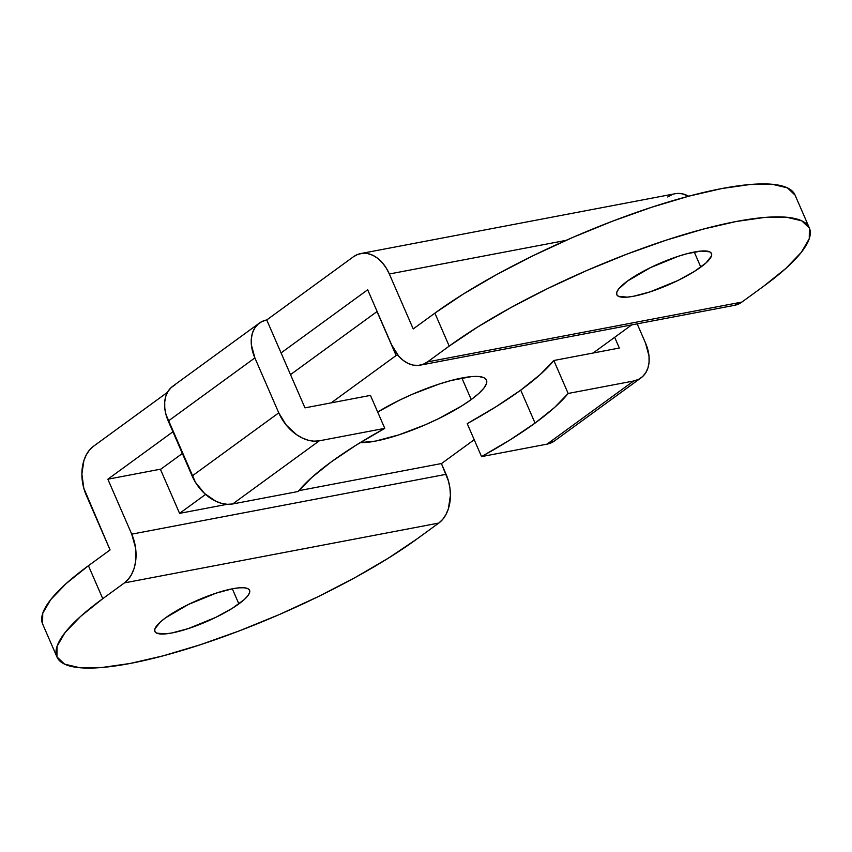 <?xml version="1.0" encoding="UTF-8"?>
<svg xmlns="http://www.w3.org/2000/svg" width="852" height="852" viewBox="0 0 852 852"><rect width="100%" height="100%" fill="white"/><g stroke="black" fill="none" stroke-linecap="round" stroke-linejoin="round"><path stroke-width="1.28" d="M554.535 440.921L547.037 444.137L481.55 456.608A196.727 44.187 -23.5 0 0 535.056 423.093L520.721 390.131A196.727 44.187 156.5 0 1 467.215 423.646L481.55 456.608L467.215 423.646L496.088 406.702L520.721 390.131A196.727 44.187 156.5 0 0 553.832 360.502L568.156 393.464A196.727 44.187 -23.5 0 1 535.056 423.093L520.721 390.131L540.2 374.539L553.832 360.502L619.319 348.031L614.665 337.317L619.319 348.031L553.832 360.502L568.156 393.464L554.535 407.501L535.056 423.093L510.423 439.664L481.55 456.608L547.037 444.137L633.654 380.993L568.156 393.464L633.654 380.993L547.037 444.137A36.881 25.347 53.9 0 0 554.439 440.985L641.055 377.841A36.881 25.347 -126.1 0 1 633.654 380.993L638.489 379.385L642.589 376.584L645.795 372.675L647.978 367.819L649.064 362.207L649.011 356.04L645.518 343.047A36.881 25.347 -126.1 0 1 641.055 377.841M238.88 603.887A51.642 11.598 -23.5 0 1 188.292 628.595A51.642 11.598 -23.5 0 1 154.84 631.46A51.642 11.598 -23.5 0 1 165.522 617.849L160.314 622.024L154.862 628.946L154.83 631.428L156.619 633.121L165.309 633.899L171.891 632.961L188.228 628.616L215.854 617.338L232.255 608.328L244.087 599.712L247.687 595.963L249.54 592.779L249.572 590.298L247.783 588.615L244.247 587.773L239.093 587.827L232.511 588.764L216.174 593.12L188.548 604.387L165.522 617.849A51.642 11.598 -23.5 0 1 216.11 593.141A51.642 11.598 -23.5 0 1 249.561 590.276A51.642 11.598 -23.5 0 1 238.88 603.887L232.319 588.807L238.88 603.887M700.802 267.113A51.642 11.598 -23.5 0 1 650.225 291.821A51.642 11.598 -23.5 0 1 616.773 294.685A51.642 11.598 -23.5 0 1 627.455 281.075L618.648 288.998L616.795 292.183L616.763 294.664L618.552 296.347L627.242 297.135L633.813 296.198L650.161 291.842L677.787 280.574L694.188 271.564L706.02 262.938L711.473 256.015L711.505 253.534L709.716 251.841L701.015 251.063L686.712 253.779L678.107 256.345L650.481 267.624L627.455 281.075A51.642 11.598 -23.5 0 1 678.043 256.367A51.642 11.598 -23.5 0 1 711.484 253.502A51.642 11.598 -23.5 0 1 700.802 267.113L694.252 252.032L700.802 267.113M56.988 657.02A221.318 49.704 -23.5 0 0 200.326 644.74A221.318 49.704 -23.5 0 0 417.118 538.858L438.78 523.064L442.72 519.358L445.969 514.523L448.386 508.74L450.41 495.3L449.931 488.132L448.471 481.06L441.411 463.552L446.097 474.319L131.73 534.151L107.853 479.207L172.924 431.772L107.853 479.207L160.9 469.111L107.853 479.207L131.73 534.151A36.881 25.485 79.2 0 1 124.413 582.896L128.364 579.179L131.613 574.344L134.03 568.572L135.532 562.075L135.575 547.964L131.73 534.151L446.097 474.319A36.881 25.485 -100.8 0 1 438.78 523.064L417.118 538.858L388.757 557.911L355.444 577.379L318.456 596.517L279.222 614.59L239.242 630.906L200.06 644.826L163.19 655.827L130.026 663.484L101.857 667.499L79.758 667.723L64.592 664.145L56.935 656.892L57.073 646.263L65.008 632.653L80.439 616.582L102.762 598.679L124.413 582.896L438.78 523.064L124.413 582.896L102.762 598.679L88.427 565.717L102.762 598.679A221.318 49.704 -23.5 0 0 56.988 657.02L42.653 624.058A221.318 49.704 156.5 0 1 88.427 565.717L66.105 583.62L50.673 599.691L42.738 613.302L42.6 623.93M175.288 384.71L171.188 387.522L167.993 391.43L165.799 396.286L164.713 401.899L164.777 408.055L165.97 414.53L195.449 482.328L204.523 493.457L215.705 501.178L221.563 503.362L227.292 504.309L232.681 503.969L319.287 440.825A36.881 25.347 -126.1 0 1 278.764 412.847L192.147 475.991L168.259 421.058L254.876 357.915A36.881 25.347 -126.1 0 1 259.338 323.121L172.732 386.265A36.881 25.347 53.9 0 0 168.259 421.058L254.876 357.915L278.764 412.847L192.147 475.991A36.881 25.347 53.9 0 0 232.681 503.969L298.168 491.498L232.681 503.969L319.287 440.825L384.784 428.354L355.912 445.298L331.279 461.869L311.8 477.461L298.168 491.498A196.727 44.187 -23.5 0 1 384.784 428.354L370.45 395.392L304.963 407.863L281.075 352.92L367.681 289.776L391.569 344.719L398.704 356.125L403.188 360.364L408.044 363.399L413.113 365.103L418.183 365.423L423.061 364.337L427.555 361.898L449.206 346.104L434.882 313.142L413.22 328.936L389.332 273.993L386.126 267.869L382.207 262.586L377.724 258.337L372.856 255.312L367.798 253.598L362.728 253.289L357.851 254.375L353.356 256.814L266.74 319.958L281.075 352.92L367.681 289.776L391.569 344.719A36.881 25.485 79.2 0 0 420.121 365.167L734.477 305.335A36.881 25.485 -100.8 0 0 741.922 302.066L763.573 286.283L741.922 302.066L427.555 361.898L449.206 346.104L477.578 327.051L510.891 307.583L547.879 288.445L587.113 270.372L627.093 254.056L666.264 240.136L703.145 229.135L736.309 221.477L764.478 217.462L786.566 217.239L801.743 220.817L809.4 228.07L809.262 238.698L801.327 252.309L785.895 268.38L763.573 286.283A221.318 49.704 -23.5 0 0 809.347 227.942L795.012 194.98A221.318 49.704 156.5 0 0 651.673 207.26A221.318 49.704 156.5 0 0 434.882 313.142L413.22 328.936L389.332 273.993L566.037 240.37L389.332 273.993A36.881 25.485 79.2 0 0 360.79 253.545L675.146 193.724A36.881 25.485 -100.8 0 1 688.64 196.216L682.154 193.777L677.095 193.457M167.461 392.335L93.518 446.246L89.566 449.962L86.318 454.798L83.901 460.57L81.877 474.021L83.816 488.26L110.078 549.934L88.427 565.717L110.078 549.934L86.19 495.001A36.881 25.485 79.2 0 1 93.518 446.246L167.461 392.335M734.371 305.357L741.922 302.066L427.555 361.898A36.881 25.485 79.2 0 1 420.121 365.167M672.217 194.544L667.712 196.993M795.065 195.108L787.408 187.855L772.242 184.277L750.143 184.501L721.974 188.516L688.81 196.173L651.94 207.174L612.758 221.094L572.778 237.41L533.544 255.483L496.556 274.621L463.243 294.089L434.882 313.142L449.206 346.104A221.318 49.704 -23.5 0 1 666.008 240.221A221.318 49.704 -23.5 0 1 809.347 227.942M360.79 253.545A36.881 25.485 79.2 0 0 353.356 256.814L266.74 319.958L261.905 321.566L257.805 324.378L254.599 328.286L252.416 333.143L251.329 338.755L251.383 344.911L254.876 357.915L278.764 412.847L286.24 425.084L296.571 434.69L302.322 438.034L308.179 440.218L313.909 441.166L319.287 440.825L384.784 428.354L370.45 395.392L304.963 407.863L266.74 319.958A36.881 25.347 -126.1 0 0 259.338 323.121M637.179 323.856L645.518 343.047L637.179 323.856M471.231 399.545A73.773 16.571 -23.5 0 1 360.268 442.603L375.53 441.091L398.874 434.871L425.255 424.797L438.343 418.769L461.773 405.903L471.231 399.545L478.664 393.581L483.808 388.224L486.46 383.688L486.503 380.141L483.947 377.724L478.899 376.531L471.529 376.605L451.091 380.503L438.791 384.167L412.411 394.242L399.332 400.27L377.681 412.038A73.773 16.571 -23.5 0 1 446.033 381.92A73.773 16.571 -23.5 0 1 486.481 380.098A73.773 16.571 -23.5 0 1 471.231 399.545L461.859 378L471.231 399.545M160.474 469.431L179.58 513.373L227.26 504.299L179.58 513.373L160.474 469.431L182.36 453.477L160.474 469.431M298.839 490.677L441.549 463.52L474.202 439.717L441.549 463.52L298.839 490.677M290.511 374.624L377.01 311.566L396.116 355.518L331.151 402.879L396.116 355.518L377.01 311.566L290.511 374.624M205.588 494.416L179.58 513.373L205.588 494.416M397.895 355.178L396.116 355.518L397.895 355.178M593.12 353.016L631.694 324.9L593.12 353.016"/></g></svg>
